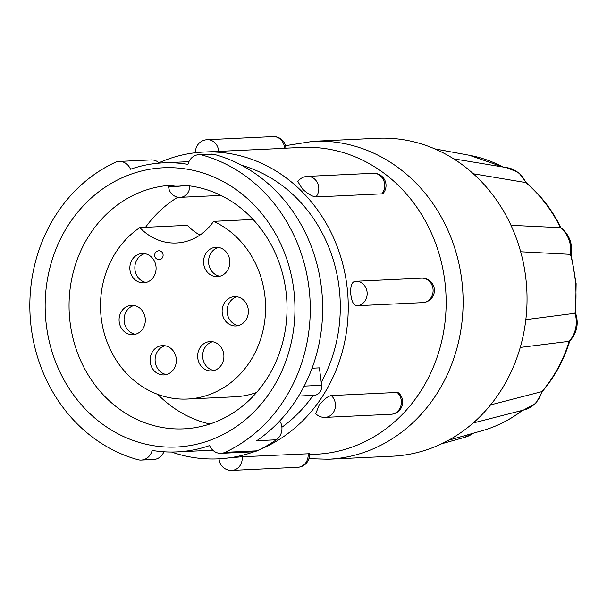 <?xml version="1.0" encoding="UTF-8"?>
<svg xmlns="http://www.w3.org/2000/svg" width="607" height="607" viewBox="0 0 607 607"><rect width="100%" height="100%" fill="white"/><g stroke="black" fill="none" stroke-linecap="round" stroke-linejoin="round"><path stroke-width="0.91" d="M575.588 313.159L575.011 313.273A140.801 125.793 -92.7 0 0 575.535 283.575A140.801 125.793 -92.7 0 0 570.474 254.348L571.073 254.47L576.119 283.583L575.588 313.159M525.837 319.654L575.011 313.273A27.474 24.546 -92.7 0 1 569.176 341.324L569.632 341.271C576.984 333.015 578.964 323.622 575.58 313.098M571.081 254.515C572.811 243.604 569.404 234.651 560.868 227.655L560.428 227.648A140.801 125.793 -92.7 0 0 525.829 182.593L526.535 182.942C540.898 195.287 552.408 210.288 561.08 227.944M542.658 391.052L541.914 391.606A140.801 125.793 -92.7 0 0 569.176 341.324L520.26 347.424M473.361 173.792L525.829 182.593A27.474 24.546 -92.7 0 0 507.331 167.722L453.664 158.852M520.669 251.753L570.474 254.348A27.474 24.546 -92.7 0 0 560.428 227.648L510.98 225.303M473.172 422.98L524.205 409.9A27.474 24.546 -92.7 0 0 541.914 391.606L490.577 404.899M441.562 443.816L465.341 437.146A27.474 24.546 -92.7 0 0 473.058 433.277M446.168 150.991A27.474 24.546 -92.7 0 0 444.832 150.711L439.643 149.785M308.902 458.687L328.402 459.233L392.334 456.214A159.14 142.175 -92.7 0 0 397.039 455.91A159.14 142.175 -92.7 0 0 477.99 418.572A159.14 142.175 -92.7 0 0 523.355 334.897A159.14 142.175 -92.7 0 0 526.519 285.282A159.14 142.175 -92.7 0 0 515.813 236.844A159.14 142.175 -92.7 0 0 458.239 161.864A159.14 142.175 -92.7 0 0 377.326 138.29L313.394 141.302L285.487 145.695M309.449 454.56L316.156 454.241A153.579 137.205 -92.7 0 0 445.644 289.281A153.579 137.205 -92.7 0 0 301.671 147.433L285.882 148.176M297.84 181.584L302.362 188.883C307.673 193.83 312.203 196.524 315.943 196.964L381.871 193.853L383.26 193.269A12.239 12.239 0 0 0 373.214 173.283L307.279 176.394A12.239 12.239 0 0 0 297.84 181.584M259.333 449.734A153.579 137.205 -92.7 0 0 347.75 293.902A153.579 137.205 -92.7 0 0 203.77 152.054L285.882 148.283A12.239 12.239 0 0 0 273.074 136.605L207.146 139.724A12.239 10.934 -92.7 0 0 206.782 139.747M203.77 152.054A153.579 137.205 -92.7 0 0 158.951 162.782M354.867 281.345L354.655 281.367A12.239 12.239 0 0 1 355.664 281.276A12.239 10.934 -92.7 0 0 355.3 281.299A12.239 10.934 -92.7 0 0 354.867 281.345C351.726 282.217 350.353 286.36 350.747 293.765C351.491 301.163 353.494 305.154 356.741 305.738L356.741 305.738A12.239 10.934 -92.7 0 0 356.817 305.731A12.239 10.934 -92.7 0 0 357.174 305.708A12.239 10.934 -92.7 0 0 367.136 292.582A12.239 10.934 -92.7 0 0 355.664 281.276L421.592 278.165A12.239 10.934 -92.7 0 1 433.072 289.471A12.239 10.934 -92.7 0 1 423.109 302.597A12.239 10.934 -92.7 0 1 422.745 302.62A12.239 12.239 0 0 0 434.377 289.456A12.239 12.239 0 0 0 421.592 278.165M356.886 305.731L422.677 302.62A12.239 10.934 -92.7 0 0 422.745 302.62L356.817 305.731A12.239 12.239 0 0 1 356.726 305.738M171.538 452.033A153.579 137.205 -92.7 0 0 218.254 458.862A153.579 137.205 -92.7 0 0 254.219 451.699M308.068 453.641A12.239 10.934 -92.7 0 1 308.113 454.127A12.239 10.934 -92.7 0 1 298.158 467.253A12.239 10.934 -92.7 0 1 297.794 467.276A12.239 12.239 0 0 0 309.388 453.725L242.14 456.76L218.254 458.862M397.153 392.448A12.239 10.934 -92.7 0 1 397.494 392.759A12.239 10.934 -92.7 0 1 398.822 410.021A12.239 10.934 -92.7 0 1 391.029 414.27A12.239 12.239 0 0 0 398.556 392.866L397.153 392.448L331.225 395.559C327.575 396.371 323.516 399.656 319.024 405.408L315.754 413.686M321.24 382.349A144.671 129.245 -92.7 0 0 339.821 294.577A144.671 129.245 -92.7 0 0 241.647 165.309M281.898 427.252A144.671 129.245 -92.7 0 0 313.121 395.385M130.505 169.224A144.671 129.245 87.3 0 1 163.237 162.873A144.671 129.245 87.3 0 1 187.973 164.368A13.354 11.928 87.3 0 1 198.846 154.702A13.354 11.928 87.3 0 1 202.214 155.081A156.917 140.187 -92.7 0 1 309.76 295.586A156.917 140.187 -92.7 0 1 225.083 452.329A13.354 11.928 87.3 0 1 221.031 453.338A13.354 11.928 87.3 0 1 209.605 445.561A144.671 129.245 87.3 0 1 176.88 451.904A144.671 129.245 87.3 0 1 152.137 450.417A13.354 11.928 87.3 0 1 141.264 460.076A13.354 11.928 87.3 0 1 137.895 459.696A156.917 140.187 -92.7 0 1 30.35 319.191A156.917 140.187 -92.7 0 1 115.026 162.448A13.354 11.928 87.3 0 1 119.078 161.447A13.354 11.928 87.3 0 1 130.505 169.224M141.264 460.076L153.654 459.491A13.354 11.928 -92.7 0 0 163.89 451.783M221.031 453.338L252.998 451.828A13.354 11.928 -92.7 0 0 257.057 450.826A156.917 140.187 -92.7 0 0 276.344 439.787L256.769 440.712A156.917 140.187 -92.7 0 0 300.875 392.213A156.917 140.187 -92.7 0 0 322.15 295.002A156.917 140.187 -92.7 0 0 214.605 154.497A13.354 11.928 -92.7 0 0 211.236 154.117L198.846 154.702M298.598 396.067L314.153 395.332A8.9 7.952 -92.7 0 0 321.657 385.771A8.9 7.952 -92.7 0 0 321.611 385.293L319.419 367.865L312.059 368.214M276.344 439.787A13.354 11.928 -92.7 0 0 281.914 427.389A13.354 11.928 -92.7 0 0 280.366 421.865L278.78 421.941M294.501 296.876A139.777 124.875 -92.7 0 0 159.33 168.04A139.777 124.875 -92.7 0 0 45.608 317.901A139.777 124.875 -92.7 0 0 180.78 446.737A139.777 124.875 -92.7 0 0 294.501 296.876M69.456 316.186A121.969 108.964 -92.7 0 0 183.8 428.846A121.969 108.964 -92.7 0 0 286.641 297.84A121.969 108.964 -92.7 0 0 172.297 185.181A121.969 108.964 -92.7 0 0 69.456 316.186M157.759 394.383A121.969 108.964 -92.7 0 0 209.901 424.005M169.808 186.243C167.35 186.167 168.974 185.795 174.687 185.135M177.859 197.192A121.969 108.964 -92.7 0 0 145.513 227.306M159.338 163.124A13.354 11.928 -92.7 0 0 151.044 159.937L119.078 161.447M199.938 235.068A55.647 49.713 87.3 0 1 187.396 225.326L139.845 227.572A92.37 82.522 -92.7 0 0 100.808 313.728A92.37 82.522 -92.7 0 0 187.396 399.042A92.37 82.522 -92.7 0 0 265.282 299.828A92.37 82.522 -92.7 0 0 213.573 221.343A55.647 49.713 -92.7 0 1 176.478 242.982A55.647 49.713 -92.7 0 1 139.845 227.572M187.396 399.042L234.947 396.796A92.37 82.522 -92.7 0 0 256.602 392.479M217.814 276.595A14.689 13.126 -92.7 0 0 229.787 261.086A14.689 13.126 -92.7 0 0 216.001 247.277A14.689 13.126 -92.7 0 0 215.561 247.299A14.689 13.126 -92.7 0 0 203.595 262.808A14.689 13.126 -92.7 0 0 217.382 276.617A14.689 13.126 -92.7 0 0 217.814 276.595M211.911 370.892A14.689 13.126 -92.7 0 0 223.877 355.383A14.689 13.126 -92.7 0 0 210.09 341.574A14.689 13.126 -92.7 0 0 209.658 341.604A14.689 13.126 -92.7 0 0 197.685 357.113A14.689 13.126 -92.7 0 0 211.479 370.923A14.689 13.126 -92.7 0 0 211.911 370.892M133.328 334.654A14.689 13.126 -92.7 0 0 145.301 319.145A14.689 13.126 -92.7 0 0 131.507 305.329A14.689 13.126 -92.7 0 0 131.074 305.359A14.689 13.126 -92.7 0 0 119.109 320.868A14.689 13.126 -92.7 0 0 132.895 334.677A14.689 13.126 -92.7 0 0 133.328 334.654M144.102 282.816A14.689 13.126 -92.7 0 0 156.067 267.315A14.689 13.126 -92.7 0 0 142.281 253.498A14.689 13.126 -92.7 0 0 141.848 253.529A14.689 13.126 -92.7 0 0 129.875 269.038A14.689 13.126 -92.7 0 0 143.669 282.847A14.689 13.126 -92.7 0 0 144.102 282.816M164.353 374.914A14.689 13.126 -92.7 0 0 176.318 359.405A14.689 13.126 -92.7 0 0 162.532 345.595A14.689 13.126 -92.7 0 0 162.099 345.618A14.689 13.126 -92.7 0 0 150.126 361.127A14.689 13.126 -92.7 0 0 163.913 374.936A14.689 13.126 -92.7 0 0 164.353 374.914M236.373 325.944A14.689 13.126 -92.7 0 0 248.346 310.435A14.689 13.126 -92.7 0 0 234.552 296.626A14.689 13.126 -92.7 0 0 234.12 296.656A14.689 13.126 -92.7 0 0 222.154 312.165A14.689 13.126 -92.7 0 0 235.941 325.974A14.689 13.126 -92.7 0 0 236.373 325.944M159.338 259.644A4.454 3.976 -92.7 0 0 159.466 259.637A4.454 3.976 -92.7 0 0 163.093 254.864A4.454 3.976 -92.7 0 0 158.92 250.752A4.454 4.454 0 0 0 154.679 255.403A4.454 4.454 0 0 0 159.338 259.644M218.505 247.421A14.689 13.126 -92.7 0 0 208.58 262.33A14.689 13.126 -92.7 0 0 219.871 276.231M212.602 341.726A14.689 13.126 -92.7 0 0 202.67 356.628A14.689 13.126 -92.7 0 0 213.96 370.536M134.018 305.48A14.689 13.126 -92.7 0 0 124.086 320.39A14.689 13.126 -92.7 0 0 135.376 334.29M144.792 253.65A14.689 13.126 -92.7 0 0 134.86 268.56A14.689 13.126 -92.7 0 0 146.15 282.46M165.043 345.74A14.689 13.126 -92.7 0 0 155.111 360.649A14.689 13.126 -92.7 0 0 166.401 374.549M237.064 296.777A14.689 13.126 -92.7 0 0 227.132 311.687A14.689 13.126 -92.7 0 0 238.422 325.587M253.096 219.476L213.573 221.343M522.794 410.127C510.457 419.612 496.981 426.448 482.383 430.629A140.801 125.793 -92.7 0 0 522.263 410.4M502.915 166.993A140.801 125.793 -92.7 0 0 469.386 155.278L503.142 167.031M328.402 459.233A159.14 142.175 -92.7 0 0 462.587 288.302A159.14 142.175 -92.7 0 0 313.394 141.302M381.871 193.853A12.239 10.934 -92.7 0 0 382.16 193.489A12.239 10.934 -92.7 0 0 380.832 176.235A12.239 10.934 -92.7 0 0 373.214 173.283M315.943 196.964A12.239 10.934 -92.7 0 0 316.232 196.6A12.239 10.934 -92.7 0 0 314.904 179.346A12.239 10.934 -92.7 0 0 307.279 176.394M284.584 148.404A12.239 10.934 -92.7 0 0 284.554 147.918A12.239 10.934 -92.7 0 0 273.074 136.605M218.649 151.515A12.239 10.934 -92.7 0 0 218.626 151.029A12.239 10.934 -92.7 0 0 207.146 139.724A12.239 12.239 0 0 0 195.507 152.721M315.746 413.693A12.239 12.239 0 0 0 325.094 417.381A12.239 10.934 -92.7 0 0 332.894 413.132A12.239 10.934 -92.7 0 0 331.566 395.87A12.239 10.934 -92.7 0 0 331.225 395.559M219.059 458.824A12.239 12.239 0 0 0 231.866 470.395A12.239 10.934 -92.7 0 0 232.223 470.364A12.239 10.934 -92.7 0 0 242.185 457.246A12.239 10.934 -92.7 0 0 242.14 456.76M257.057 450.826L225.083 452.329M214.605 154.497L202.214 155.081M189.718 185.917A11.131 9.94 87.3 0 1 180.636 197.321A11.131 9.94 87.3 0 1 180.309 197.343L220.94 195.424M186.706 185.567L168.685 187.077L168.617 186.152M321.611 385.293L304.175 386.12M569.798 340.975C563.941 359.852 554.874 376.583 542.597 391.166M526.626 183.011L518.697 172.532L506.413 167.57M523.371 410.112L535.822 403.435L542.65 391.105M464.287 437.442L473.635 433.117M482.383 430.629L448.55 440.242M447.222 151.189L443.785 150.528M469.386 155.278L434.794 148.89M188.936 161.667L163.237 162.873M212.814 450.204L176.88 451.904M297.794 467.276L231.866 470.395M391.029 414.27L325.094 417.381M168.685 187.077A11.131 11.131 0 0 0 180.309 197.343"/></g></svg>
